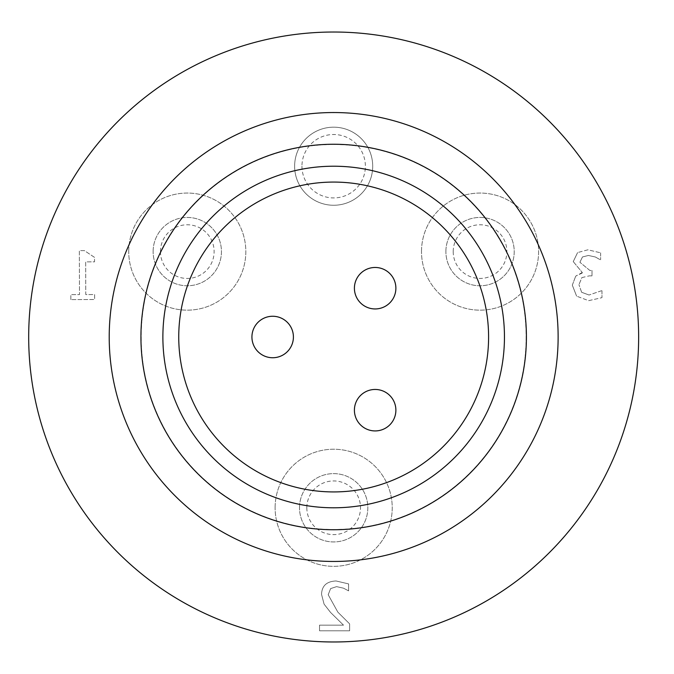 <?xml version="1.0" encoding="UTF-8"?>
<svg xmlns="http://www.w3.org/2000/svg" width="674" height="674" viewBox="0 0 674 674"><rect width="100%" height="100%" fill="white"/><g stroke="black" fill="none" stroke-linecap="round" stroke-linejoin="round"><path stroke-width="0.51" stroke-dasharray="3.37 2.53" d="M70.846 299.61L70.829 294.622L70.846 299.61L94.646 299.526L94.63 294.546L85.775 294.572L85.674 261.874L94.529 261.849L94.512 257.375L84.41 250.61L79.347 250.627L79.49 294.597L70.829 294.622L79.49 294.597L79.347 250.627L84.41 250.61L94.512 257.375L94.529 261.849L85.674 261.874L85.775 294.572L94.63 294.546L94.646 299.526L70.846 299.61M319.535 630.797L319.535 625.143L319.535 630.797L349.629 630.797L349.629 623.88L337.843 612.135L328.196 594.738L330.605 588.604L336.579 586.633L343.496 588.175L348.601 590.862L348.601 583.903L336.107 580.98C326.696 581.333 321.843 585.799 321.549 594.384L324.084 604.148L330.605 612.489L343.496 625.143L319.535 625.143L343.496 625.143L330.605 612.489L324.084 604.148L321.549 594.384C321.843 585.799 326.696 581.333 336.107 580.98L348.601 583.903L348.601 590.862L343.496 588.175L336.579 586.633L330.605 588.604L328.196 594.738L337.843 612.135L349.629 623.88L349.629 630.797L319.535 630.797M582.471 256.963L588.402 255.463L582.471 256.963L579.901 262.262L582.471 256.963M589.826 270.451L579.901 262.262L589.826 270.451L591.999 270.451L589.826 270.451M591.999 270.451L591.999 275.868L591.999 270.451M591.999 275.868L589.228 275.868L591.999 275.868M581.873 277.604L589.228 275.868L581.873 277.604L578.949 284.689L581.873 277.604M581.637 292.28L578.949 284.689L581.637 292.28L589.034 295.01L581.637 292.28M601.486 290.738L589.034 295.01L601.486 290.738M601.966 290.738L601.966 297.655L601.966 290.738M588.638 300.663L601.966 297.655L588.638 300.663L576.615 296.156L588.638 300.663M572.31 285.161L576.615 296.156L572.31 285.161L575.706 276.146L572.31 285.161M582.269 272.978L575.706 276.146L582.269 272.507L582.269 272.978M573.254 261.596L582.269 272.507L573.254 261.596L577.601 252.573L573.254 261.596M587.888 249.81L577.601 252.573L587.888 249.81L600.618 252.817L587.888 249.81M600.618 252.817L600.618 259.734L600.618 252.817M595.395 257.005L600.222 259.734L595.395 257.005L588.402 255.463L595.395 257.005M395.882 288.202A20.734 20.734 0 0 1 364.777 306.164A20.734 20.734 0 0 1 364.777 270.249A20.734 20.734 0 0 1 395.882 288.202M395.882 410.196A20.734 20.734 0 0 1 364.777 428.15A20.734 20.734 0 0 1 364.777 392.234A20.734 20.734 0 0 1 395.882 410.196M293.409 337A20.734 20.734 0 0 1 262.304 354.962A20.734 20.734 0 0 1 262.304 319.038A20.734 20.734 0 0 1 293.409 337M333.664 182.073A154.927 154.927 0 0 1 467.84 414.459A154.927 154.927 0 0 1 199.496 414.459A154.927 154.927 0 0 1 333.664 182.073M488.591 337A154.927 154.927 0 0 1 256.204 471.168A154.927 154.927 0 0 1 256.204 202.832A154.927 154.927 0 0 1 488.591 337A154.927 154.927 0 0 1 256.204 471.168A154.927 154.927 0 0 1 256.204 202.832A154.927 154.927 0 0 1 488.591 337M526.411 337A192.739 192.739 0 0 1 237.299 503.916A192.739 192.739 0 0 1 237.299 170.084A192.739 192.739 0 0 1 526.411 337M526.167 337A192.494 192.494 0 0 1 237.417 503.705A192.494 192.494 0 0 1 237.417 170.295A192.494 192.494 0 0 1 526.167 337A192.494 192.494 0 0 1 237.417 503.705A192.494 192.494 0 0 1 237.417 170.295A192.494 192.494 0 0 1 526.167 337M140.925 337A192.739 192.739 0 0 1 430.037 170.084A192.739 192.739 0 0 1 430.037 503.916A192.739 192.739 0 0 1 140.925 337M306.83 507.783A26.834 26.834 0 0 0 347.085 531.028A26.834 26.834 0 0 0 347.085 484.539A26.834 26.834 0 0 0 306.83 507.783M299.509 507.783A34.155 34.155 0 0 1 350.75 478.203A34.155 34.155 0 0 1 350.75 537.363A34.155 34.155 0 0 1 299.509 507.783A34.155 34.155 0 0 0 350.75 537.363A34.155 34.155 0 0 0 350.75 478.203A34.155 34.155 0 0 0 299.509 507.783M453.214 251.604A26.834 26.834 0 0 0 493.469 274.849A26.834 26.834 0 0 0 493.469 228.368A26.834 26.834 0 0 0 453.214 251.604M445.893 251.604A34.155 34.155 0 0 1 497.134 222.024A34.155 34.155 0 0 1 497.134 281.193A34.155 34.155 0 0 1 445.893 251.604A34.155 34.155 0 0 0 497.134 281.193A34.155 34.155 0 0 0 497.134 222.024A34.155 34.155 0 0 0 445.893 251.604M160.446 251.604A26.834 26.834 0 0 0 200.7 274.849A26.834 26.834 0 0 0 200.7 228.368A26.834 26.834 0 0 0 160.446 251.604M153.124 251.604A34.155 34.155 0 0 1 204.357 222.024A34.155 34.155 0 0 1 204.357 281.193A34.155 34.155 0 0 1 153.124 251.604A34.155 34.155 0 0 0 204.357 281.193A34.155 34.155 0 0 0 204.357 222.024A34.155 34.155 0 0 0 153.124 251.604M275.11 507.783A58.554 58.554 0 0 1 362.949 457.073A58.554 58.554 0 0 1 362.949 558.493A58.554 58.554 0 0 1 275.11 507.783A58.554 58.554 0 0 0 362.949 558.493A58.554 58.554 0 0 0 362.949 457.073A58.554 58.554 0 0 0 275.11 507.783M128.726 251.604A58.554 58.554 0 0 1 216.556 200.903A58.554 58.554 0 0 1 216.556 302.314A58.554 58.554 0 0 1 128.726 251.604A58.554 58.554 0 0 0 216.556 302.314A58.554 58.554 0 0 0 216.556 200.903A58.554 58.554 0 0 0 128.726 251.604M421.503 251.604A58.554 58.554 0 0 1 509.333 200.903A58.554 58.554 0 0 1 509.333 302.314A58.554 58.554 0 0 1 421.503 251.604A58.554 58.554 0 0 0 509.333 302.314A58.554 58.554 0 0 0 509.333 200.903A58.554 58.554 0 0 0 421.503 251.604M301.952 166.217A31.72 31.72 0 0 0 349.528 193.682A31.72 31.72 0 0 0 349.528 138.751A31.72 31.72 0 0 0 301.952 166.217M294.631 166.217A39.033 39.033 0 0 1 353.184 132.407A39.033 39.033 0 0 1 353.184 200.026A39.033 39.033 0 0 1 294.631 166.217A39.033 39.033 0 0 0 353.184 200.026A39.033 39.033 0 0 0 353.184 132.407A39.033 39.033 0 0 0 294.631 166.217M638.64 337A304.968 304.968 0 0 1 181.18 601.115A304.968 304.968 0 0 1 181.18 72.885A304.968 304.968 0 0 1 638.64 337"/><path stroke-width="1.01" d="M395.882 288.202A20.734 20.734 0 0 1 364.777 306.164A20.734 20.734 0 0 1 364.777 270.249A20.734 20.734 0 0 1 395.882 288.202M395.882 410.196A20.734 20.734 0 0 1 364.777 428.15A20.734 20.734 0 0 1 364.777 392.234A20.734 20.734 0 0 1 395.882 410.196M293.409 337A20.734 20.734 0 0 1 262.304 354.962A20.734 20.734 0 0 1 262.304 319.038A20.734 20.734 0 0 1 293.409 337M488.591 337A154.927 154.927 0 0 1 333.664 491.927A154.927 154.927 0 0 1 178.745 337A154.927 154.927 0 0 1 333.664 182.073A154.927 154.927 0 0 1 488.591 337M333.664 166.217A170.783 170.783 0 0 1 481.573 422.396A170.783 170.783 0 0 1 185.763 422.396A170.783 170.783 0 0 1 333.664 166.217M526.411 337A192.739 192.739 0 0 1 237.299 503.916A192.739 192.739 0 0 1 237.299 170.084A192.739 192.739 0 0 1 526.411 337M109.213 337A224.459 224.459 0 0 1 445.893 142.61A224.459 224.459 0 0 1 445.893 531.39A224.459 224.459 0 0 1 109.213 337M638.64 337A304.968 304.968 0 0 1 181.18 601.115A304.968 304.968 0 0 1 181.18 72.885A304.968 304.968 0 0 1 638.64 337"/></g></svg>
